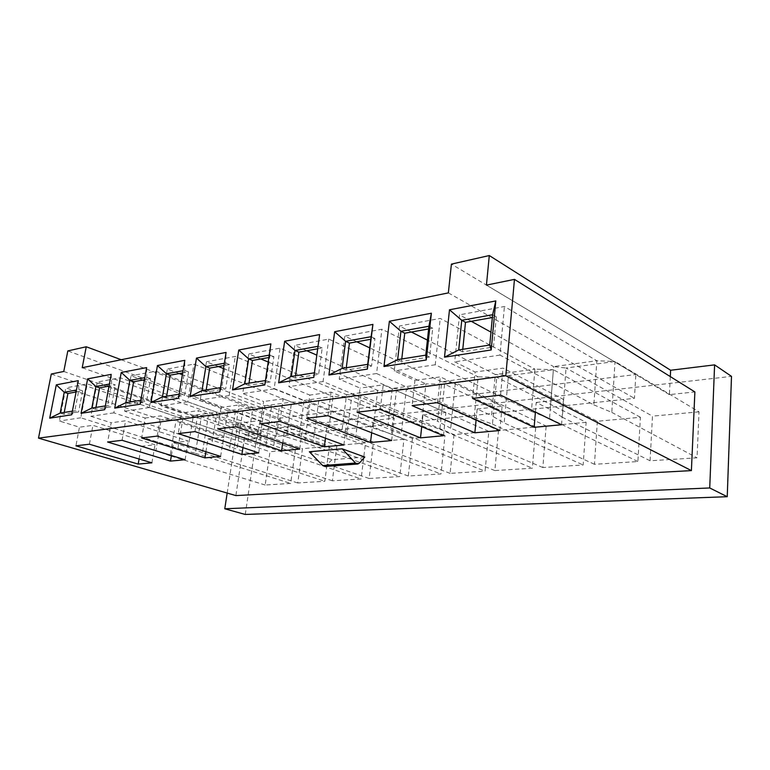 <?xml version="1.0" encoding="UTF-8"?>
<svg xmlns="http://www.w3.org/2000/svg" width="770" height="770" viewBox="0 0 770 770"><rect width="100%" height="100%" fill="white"/><g stroke="black" fill="none" stroke-linecap="round" stroke-linejoin="round"><path stroke-width="0.58" stroke-dasharray="3.85 2.89" d="M245.264 514.456L257.7 430.286L731.5 376.366M699.006 411.825L652.488 416.147L650.082 460.778L697.033 457.823L699.006 411.825L615.038 361.496L566.046 368.022L652.488 416.147M586.134 422.316L546.142 426.041L542.86 467.534L583.159 464.993L586.134 422.316L496.766 377.252L455.349 382.777L546.142 426.041M454.031 434.607L450.123 473.377L485.09 471.182L488.786 431.373L454.031 434.607L360.918 395.356L355.673 437.553L341.89 431.277L346.567 394.664L268.191 362.016M403.961 439.266L373.489 442.105L369.119 478.488L399.755 476.553L403.961 439.266L310.137 402.123L279.423 406.223L373.489 442.105M329.387 446.205L302.446 448.708L297.769 482.983L324.825 481.279L329.387 446.205L235.225 412.114L208.362 415.694L302.446 448.708M295.382 449.372L269.981 451.73L265.178 485.033L290.675 483.425L295.382 449.372L201.345 416.628L176.138 419.987L269.981 451.73M336.885 445.512L332.351 480.807L361.111 478.988L365.509 442.846L336.885 445.512L242.714 411.113L236.919 449.228L222.713 443.761L227.853 410.747L144.317 380.592M412.45 438.476L408.302 476.014L440.989 473.954L444.964 435.454L412.45 438.476L318.722 400.978L313.255 441.72L299.28 435.743L304.14 400.41L223.531 368.541M498.488 430.478L494.869 470.566L532.368 468.199L535.728 427.013L498.488 430.478L406.329 389.302L401.363 433.067L387.849 426.455L392.286 388.465L316.826 355.163M597.337 421.277L594.45 464.291L637.897 461.548L640.409 417.273L597.337 421.277L508.412 375.702L504.196 422.961L491.501 415.598L495.303 374.509L427.417 340.128M227.179 493.06L237.843 423.269L257.7 430.286M121.236 359.725L279.038 418.226L635.837 374.518L451.413 264.12M237.843 423.269L259.923 420.564L67.818 350.928M364.797 457.053L332.043 459.709L309.357 451.759M51.301 374.018L244.273 439.834L235.87 495.591M670.304 376.588L669.399 394.625L694.877 391.92M244.273 439.834L257.286 438.448L259.923 420.564M279.038 418.226L276.43 436.407L634.442 398.34L635.837 374.518M63.775 371.467L257.286 438.448M276.43 436.407L82.217 367.704M448.361 292.889L634.442 398.34M669.399 394.625L486.438 285.112M332.043 459.709L325.046 466.485M72.399 411.132L74.844 410.747L78.579 411.94L63.871 414.241L60.156 413.076M63.871 414.241L64.228 412.422M76.086 392.007L82.621 390.833L78.915 389.591L76.461 390.034M82.621 390.833L78.579 411.94M71.697 414.78L74.844 410.747L78.915 389.591L78.27 380.659M139.081 459.007L141.314 446.273L155.877 450.768L161.19 419.775L65.825 387.887L59.348 421.007L79.464 427.206L75.922 445.82M265.178 485.033L170.141 455.782L176.138 419.987L161.19 419.775L183.183 416.791L87.26 383.912L65.825 387.887M177.928 448.458L195.407 453.309L201.345 416.628L183.183 416.791L177.928 448.458L80.802 417.802L87.26 383.912M80.802 417.802L59.348 421.007M195.407 453.309L290.675 483.425M170.141 455.782L155.877 450.768M141.314 446.273L155.011 444.752L92.929 425.329L79.464 427.206M151.911 462.818L155.011 444.752M89.397 444.213L92.929 425.329M109.003 386.117L97.28 382.045L90.831 416.3L111.169 422.788L107.646 442.028M171.392 455.503L173.539 442.692L188.207 447.38L193.434 415.405L109.032 386.126L115.385 384.971L111.631 383.662L109.407 384.066M297.769 482.983L202.452 452.616L208.362 415.694L193.434 415.405L216.909 412.229L120.264 377.781L97.28 382.045M211.731 444.916L229.402 449.969L235.225 412.114L216.909 412.229L211.731 444.916L113.854 412.855L120.264 377.781M113.854 412.855L90.831 416.3M95.942 407.407L95.596 409.274L111.371 406.81L115.385 384.971M95.596 409.274L91.832 408.052M105.365 405.906L107.588 405.559L111.371 406.81M104.662 409.678L107.588 405.559L111.631 383.662L111.207 374.374M229.402 449.969L324.825 481.279M202.452 452.616L188.207 447.38M173.539 442.692L188.169 441.075L125.587 420.776L111.169 422.788M185.108 459.738L188.169 441.075M122.084 440.305L125.587 420.776M142.854 380.062L131.016 375.789L124.624 411.238L145.155 418.043L141.67 437.966M205.927 451.721L207.977 438.871L222.713 443.761M365.509 442.846L271.406 407.292L242.714 411.113L227.853 410.747L252.945 407.34L155.733 371.207L131.016 375.789M247.892 441.123L265.727 446.398L271.406 407.292L252.945 407.34L247.892 441.123L149.39 407.532L155.733 371.207M149.39 407.532L124.624 411.238M129.986 402.007L129.639 403.952L146.618 401.295L150.583 378.676L144.462 379.774M129.639 403.952L125.847 402.662M140.833 400.294L142.797 399.976L146.618 401.295M150.583 378.676L146.8 377.3L144.837 377.656M140.14 404.202L142.797 399.976L146.8 377.3L146.618 367.608M265.727 446.398L361.111 478.988M332.351 480.807L236.919 449.228M207.977 438.871L223.637 437.139L160.651 415.887L145.155 418.043M220.634 456.437L223.637 437.139M157.176 436.109L160.651 415.887M179.237 373.556L167.311 369.051L160.997 405.8L181.691 412.951L178.255 433.597M242.925 447.611L244.86 434.781L259.654 439.891L264.668 405.752L182.374 374.73M369.119 478.488L273.774 445.609L279.423 406.223L264.668 405.752L291.561 402.113L193.953 364.114L167.311 369.051M286.642 437.062L304.631 442.577L310.137 402.123L291.561 402.113L286.642 437.062L187.716 401.805L193.953 364.114M187.716 401.805L160.997 405.8M166.638 396.204L166.291 398.215L184.598 395.356L188.515 371.891L182.673 372.94M166.291 398.215L162.46 396.868M179.102 394.23L180.758 393.971L184.598 395.356M188.515 371.891L184.704 370.437L183.039 370.745M178.419 398.292L180.758 393.971L184.704 370.437L184.79 360.322M304.631 442.577L399.755 476.553M273.774 445.609L259.654 439.891M244.86 434.781L261.665 432.913L198.381 410.622L181.691 412.951M258.73 452.895L261.665 432.913M194.964 431.595L198.381 410.622M218.459 366.539L206.456 361.794L200.248 399.928L221.077 407.455L217.708 428.88M282.667 443.125L284.467 430.382L299.28 435.743M444.964 435.454L351.688 396.589L318.722 400.978L304.14 400.41L333.035 396.492L235.264 356.452L206.456 361.794M328.299 432.702L346.394 438.467L351.688 396.589L333.035 396.492L328.299 432.702L229.162 395.597L235.264 356.452M229.162 395.597L200.248 399.928M206.196 389.938L205.859 392.026L225.668 388.927L229.489 364.566L224.003 365.548M205.859 392.026L202 390.602M220.509 387.666L221.798 387.464L225.668 388.927M229.489 364.566L225.658 363.026L224.368 363.257M219.835 391.892L221.798 387.464L225.658 363.026L226.082 352.439M346.394 438.467L440.989 473.954M408.302 476.014L313.255 441.72M284.467 430.382L302.543 428.38L239.095 404.943L221.077 407.455M299.703 449.083L302.543 428.38M235.764 426.724L239.095 404.943M260.838 358.955L248.797 353.94L242.743 393.566L263.648 401.517L260.366 423.779M325.46 438.197L327.106 425.656L341.89 431.277M488.786 431.373L396.386 390.631L360.918 395.356L346.567 394.664L377.695 390.438L280.039 348.146L248.797 353.94M373.171 427.995L391.362 434.049L396.386 390.631L377.695 390.438L373.171 427.995L274.12 388.869L280.039 348.146M274.12 388.869L242.743 393.566M249.028 383.152L248.7 385.327L270.193 381.968L273.908 356.616L268.855 357.521M248.7 385.327L244.822 383.816M265.458 380.553L270.193 381.968M273.908 356.616L269.211 355.143M264.803 384.942L266.314 380.418L270.068 354.989L270.876 343.882M391.362 434.049L485.09 471.182M450.123 473.377L355.673 437.553M327.106 425.656L346.606 423.49L283.177 398.793L263.648 401.517M343.882 444.983L346.606 423.49M279.943 421.44L283.177 398.793M306.797 350.735L294.746 345.412L288.894 386.665L309.819 395.077L306.653 418.254M371.669 432.75L373.142 420.545L387.849 426.455M535.728 427.013L444.608 384.211L406.329 389.302L392.286 388.465L425.916 383.903L328.752 339.108L294.746 345.412M421.671 422.913L439.901 429.285L444.608 384.211L425.916 383.903L421.671 422.913L323.073 381.545L328.752 339.108M323.073 381.545L288.894 386.665M295.545 375.779L295.228 378.051L318.645 374.384L322.207 347.973L317.692 348.781M295.228 378.051L291.349 376.443M314.43 372.796L318.645 374.384M322.207 347.973L318.029 346.308M313.804 377.367L319.627 334.575M439.901 429.285L532.368 468.199M494.869 470.566L401.363 433.067M373.142 420.545L394.23 418.206L331.042 392.113L309.819 395.077M391.651 440.546L394.23 418.206M327.943 415.704L331.042 392.113M356.808 341.793L344.787 336.124L339.195 379.138L360.062 388.07L357.049 412.229M421.719 426.676L422.99 415.011L437.562 421.248L441.711 381.766L369.735 347.876M542.86 467.534L450.719 428.216L455.349 382.777L441.711 381.766L478.151 376.828L381.93 329.233L344.787 336.124M474.233 417.407L492.454 424.116L496.766 377.252L478.151 376.828L474.233 417.407L376.569 373.546L381.93 329.233M376.569 373.546L339.195 379.138M346.269 367.752L345.961 370.11L371.554 366.106L374.932 338.55L370.793 339.281M345.961 370.11L342.092 368.406M367.694 364.354L371.554 366.106M374.932 338.55L371.111 336.702M492.454 424.116L583.159 464.993M450.719 428.216L437.562 421.248M422.99 415.011L445.878 412.47L383.219 384.836L360.062 388.07M443.481 435.724L445.878 412.47M380.284 409.447L383.219 384.836M411.411 332.024L399.486 325.98L394.23 370.899L414.934 380.418L412.114 405.646M476.11 419.842L477.15 409.005L491.501 415.598M640.409 417.273L553.38 369.706L508.412 375.702L495.303 374.509L534.929 369.138L440.228 318.424L399.486 325.98M531.416 411.421L549.549 418.505L553.38 369.706L534.929 369.138L531.416 411.421L435.262 364.759L440.228 318.424M435.262 364.759L394.23 370.899M401.776 358.955L401.488 361.428L429.583 357.03L432.721 328.213L428.64 328.934M401.488 361.428L397.647 359.609M425.762 355.153L429.583 357.03M432.721 328.213L428.938 326.239M549.549 418.505L637.897 461.548M594.45 464.291L504.196 422.961M477.15 409.005L502.079 406.233L440.305 376.877L414.934 380.418M499.894 430.488L502.079 406.233M437.581 402.604L440.305 376.877M471.288 321.311L459.526 314.843L454.704 361.852L475.119 372.016L472.539 398.427M535.41 412.037L536.199 402.45L550.242 409.447L553.601 366.607L490.971 332.139M650.082 460.778L562.331 417.253L566.046 368.022L553.601 366.607L596.856 360.745L504.427 306.508L459.526 314.843M593.843 404.876L611.794 412.393L615.038 361.496L596.856 360.745L593.843 404.876L499.971 355.076L504.427 306.508M499.971 355.076L454.704 361.852M462.78 349.291L462.52 351.88L493.503 347.029L496.323 316.826L492.348 317.538M462.52 351.88L458.728 349.936M489.749 345.018L493.503 347.029M496.323 316.826L492.617 314.709M611.794 412.393L697.033 457.823M562.331 417.253L550.242 409.447M536.199 402.45L563.457 399.428L503.022 368.127L475.119 372.016M561.551 424.751L563.457 399.428M500.577 395.077L503.022 368.127M359.378 463.117L326.586 465.629"/><path stroke-width="1.16" d="M38.5 438.14L235.87 495.591L691.402 470.605L505.803 375.77L38.5 438.14L51.301 374.018L63.775 371.467L67.818 350.928L86.25 346.76L82.217 367.704L448.361 292.889L451.413 264.12L489.297 255.544L670.622 370.255L714.599 364.874L731.5 376.366L727.236 496.708L245.264 514.456L224.773 508.778L227.179 493.06M727.236 496.708L709.728 487.959L224.773 508.778M714.599 364.874L709.728 487.959M86.25 346.76L121.236 359.725M500.577 395.077L561.551 424.751L534.159 427.302L472.539 398.427L500.577 395.077M380.284 409.447L443.481 435.724L420.507 437.861L357.049 412.229L380.284 409.447M324.334 446.793L260.366 423.779L279.943 421.44L343.882 444.983L324.334 446.793L325.46 438.197M241.895 454.454L178.255 433.597L194.964 431.595L258.73 452.895L241.895 454.454L242.925 447.611M170.459 461.095L107.646 442.028L122.084 440.305L185.108 459.738L170.459 461.095L171.392 455.503M357.501 464.031L325.046 466.485L322.697 465.571L309.357 451.759L342.159 448.814L364.797 457.053L359.378 463.117L357.848 464.002L355.499 463.049L342.159 448.814M138.196 464.089L75.922 445.82L89.397 444.213L151.911 462.818L138.196 464.089L139.081 459.007M157.176 436.109L220.634 456.437L204.945 457.89L141.67 437.966L157.176 436.109M281.589 450.768L217.708 428.88L235.764 426.724L299.703 449.083L281.589 450.768L282.667 443.125M370.495 442.509L306.653 418.254L327.943 415.704L391.651 440.546L370.495 442.509L371.669 432.75M474.859 432.807L412.114 405.646L437.581 402.604L499.894 430.488L474.859 432.807L476.11 419.842M691.402 470.605L694.877 391.92L514.466 279.375L505.803 375.77M670.622 370.255L670.304 376.588M489.297 255.544L486.438 285.112L514.466 279.375M64.228 412.422L67.924 393.46L64.228 392.248L60.156 413.076L72.399 411.132M67.924 393.46L76.086 392.007M76.461 390.034L64.228 392.248L56.297 384.856L49.703 418.177L60.156 413.076M49.703 418.177L71.697 414.78L78.27 380.659L56.297 384.856M95.942 407.407L99.619 387.791L109.003 386.117M99.619 387.791L95.884 386.511L91.832 408.052L105.365 405.906M109.407 384.066L95.884 386.511L87.626 378.869L81.062 413.326L91.832 408.052M81.062 413.326L104.662 409.678L111.207 374.374L87.626 378.869M204.945 457.89L205.927 451.721M144.317 380.592L142.854 380.062M144.462 379.774L133.633 381.708L129.986 402.007M133.633 381.708L129.87 380.361L125.847 402.662L140.833 400.294M144.837 377.656L129.87 380.361L121.256 372.449L114.73 408.129L125.847 402.662M114.73 408.129L140.14 404.202L146.618 367.608L121.256 372.449M182.374 374.73L179.237 373.556M182.673 372.94L170.237 375.163L166.638 396.204M170.237 375.163L166.435 373.748L162.46 396.868L179.102 394.23M183.039 370.745L166.435 373.748L157.436 365.548L150.987 402.527L162.46 396.868M150.987 402.527L178.419 398.292L184.79 360.322L157.436 365.548M223.531 368.541L218.459 366.539M224.003 365.548L209.729 368.099L206.196 389.938M209.729 368.099L205.908 366.607L202 390.602L220.509 387.666M224.368 363.257L205.908 366.607L196.485 358.089L190.142 396.473L202 390.602M190.142 396.473L219.835 391.892L226.082 352.439L196.485 358.089M268.191 362.016L260.838 358.955M268.855 357.521L252.464 360.456L249.028 383.152M252.464 360.456L248.633 358.868L244.822 383.816L265.458 380.553M269.211 355.143L248.633 358.868L238.748 350.013L232.55 389.928L244.822 383.816M232.55 389.928L264.803 384.942L270.876 343.882L238.748 350.013M316.826 355.163L306.797 350.735M317.692 348.781L298.875 352.15L295.545 375.779M298.875 352.15L295.025 350.475L291.349 376.443L314.43 372.796M318.029 346.308L295.025 350.475L284.65 341.254L278.644 382.806L291.349 376.443M278.644 382.806L313.804 377.367L319.627 334.575L284.65 341.254M420.507 437.861L421.719 426.676M369.735 347.876L356.808 341.793M370.793 339.281L349.436 343.102L346.269 367.752M342.092 368.406L367.694 364.354L371.111 336.702L345.605 341.322L342.092 368.406L328.915 375.038L367.396 369.09L372.911 324.401L334.661 331.706L345.605 341.322L349.436 343.102M371.111 336.702L372.911 324.401M367.694 364.354L367.396 369.09M334.661 331.706L328.915 375.038M427.417 340.128L411.411 332.024M428.64 328.934L404.741 333.217L401.776 358.955M397.647 359.609L425.762 355.153L428.938 326.239L400.939 331.302L397.647 359.609L383.961 366.53L426.253 360.004L431.373 313.236L389.379 321.254L400.939 331.302L404.741 333.217M428.938 326.239L431.373 313.236M425.762 355.153L426.253 360.004M389.379 321.254L383.961 366.53M534.159 427.302L535.41 412.037M490.971 332.139L471.288 321.311M492.348 317.538L465.494 322.341L462.78 349.291M449.488 309.781L495.803 300.935L491.202 349.965L444.502 357.184L449.488 309.781L461.75 320.301L458.728 349.936L489.749 345.018L492.617 314.709L461.75 320.301L465.494 322.341M492.617 314.709L495.803 300.935M489.749 345.018L491.202 349.965M444.502 357.184L458.728 349.936M322.697 465.571L355.499 463.049"/></g></svg>
